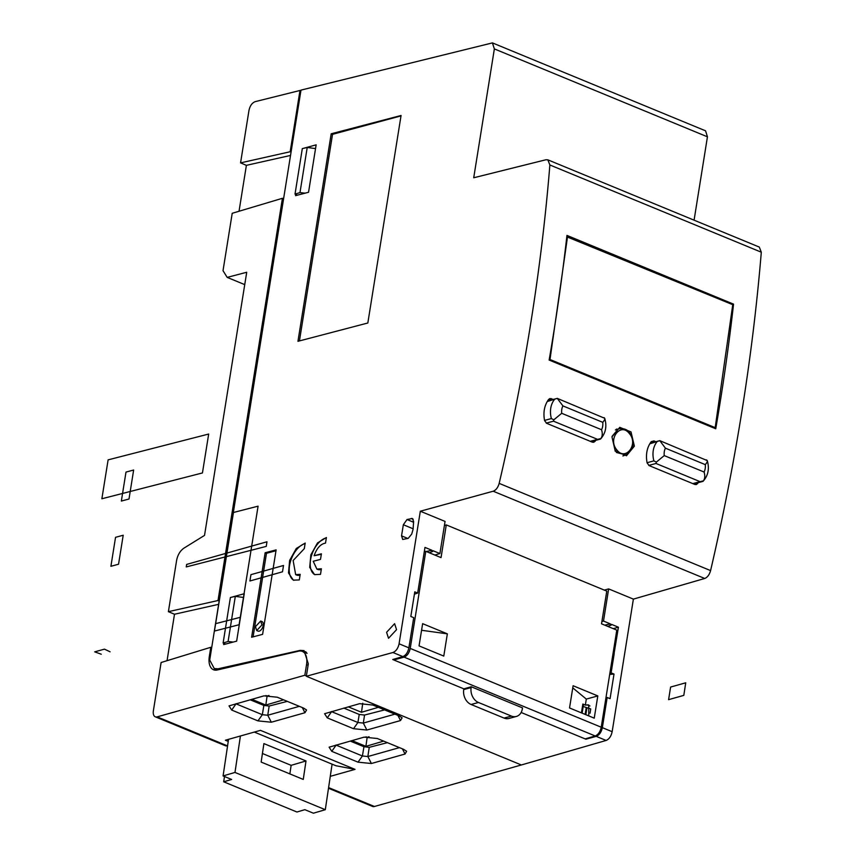 <?xml version="1.0" encoding="UTF-8"?>
<svg xmlns="http://www.w3.org/2000/svg" width="856" height="856" viewBox="0 0 856 856"><rect width="100%" height="100%" fill="white"/><g stroke="black" fill="none" stroke-linecap="round" stroke-linejoin="round"><path stroke-width="1.28" d="M585.13 714.396L586.2 707.719M283.582 699.833L265.82 705.055L267.093 696.024L265.884 695.532M251.835 699.288L265.82 705.055M383.67 741.114L365.897 746.346L367.171 737.316L369.064 736.759M351.912 740.579L365.897 746.346M378.352 707.313L361.478 712.278L348.317 706.853M365.961 736.813L367.171 737.316M361.478 712.278L362.751 703.247M268.987 695.468L267.093 696.024M250.123 699.769L263.862 705.44L269.169 706.04L287.338 701.374M384.612 709.902L364.549 715.049L359.242 714.45L343.866 708.105M350.211 741.061L363.95 746.732L369.246 747.331L387.415 742.666M330.277 776.349L355.037 769.373L260.449 730.35L225.385 740.226L228.231 741.403M355.037 769.373L335.969 765.756L254.328 732.073M167.048 660.693L174.496 614.244L218.622 604.336M216.418 669.446L216.825 670.077M239.038 211.25L246.389 165.347L290.526 155.439M308.096 665.273L306.544 664.63A17.462 9.705 -67.6 0 0 302.339 651.405A17.462 9.705 -67.6 0 0 298.573 651.181L217.285 669.981A17.462 9.705 112.4 0 1 213.519 669.756A17.462 9.705 112.4 0 1 209.313 656.531L210.801 647.286L211.689 647.639M306.469 652.486L305.506 652.711M299.365 706.339L267.757 715.242L262.332 714.696L235.892 703.782M364.549 715.049L363.319 723.063L357.904 722.507L331.465 711.603M331.689 711.539L327.27 717.874L353.517 728.702L366.871 730.029L363.319 723.063L394.926 714.161M399.442 747.63L367.845 756.533L362.409 755.987L335.969 745.073M521.914 764.815L374.414 806.491A7.939 4.408 -67.6 0 1 372.531 806.427L328.501 788.269M306.544 664.63L304.832 675.256L306.395 675.898M304.832 675.256L157.172 716.868L227.568 745.908M371.386 763.509L358.022 762.172L331.786 751.343L329.111 747.181L364.11 737.144L377.346 738.514L403.583 749.332L406.632 751.268L405.038 754.029L371.386 763.509L367.845 756.533L369.246 747.331M327.27 717.874L324.595 713.711L359.606 703.675L372.831 705.044L399.067 715.862L402.117 717.799L400.512 720.549L366.871 730.029M271.309 722.218L257.945 720.88L231.709 710.063L229.023 705.89L264.033 695.853L277.258 697.223L303.505 708.051L306.555 709.977L304.95 712.738L271.309 722.218L267.757 715.242L269.169 706.04M244.741 284.62L227.193 277.387L223.02 270.678L232.211 213.294L282.437 198.282L218.002 600.527L219.157 601.019M246.389 165.347L240.568 162.875L290.173 151.747L299.985 90.479L300.873 90.843M299.985 90.479L255.195 101.65C252.081 102.859 250.006 105.769 248.978 110.381L240.568 162.875M291.061 152.122L290.173 151.747M157.172 716.868A7.939 4.408 -67.6 0 1 155.289 716.804A7.939 4.408 -67.6 0 1 153.374 710.79L161.11 662.512L210.801 647.286M174.496 614.244L168.397 611.666L176.614 560.38C177.706 554.891 180.135 550.825 183.88 548.193L204.531 535.385L246.721 272.262L227.193 277.387M168.397 611.666L218.002 600.527M283.593 198.742L282.437 198.282M225.599 644.054L223.116 643.006L230.403 597.499L235.314 596.365L243.639 597.477M233.217 642.064L228.092 641.486L235.314 596.365M223.116 643.006L228.092 641.486M315.532 148.58L307.218 147.467L299.985 192.589L305.111 193.167M297.492 195.157L295.02 194.109L302.307 148.602L307.218 147.467M295.02 194.109L299.985 192.589M302.318 707.559L304.95 712.738M397.88 715.381L400.512 720.549M402.406 748.85L405.038 754.029M227.557 745.972L225.77 745.886L155.289 716.804M648.762 465.418L655.996 463.471L656.359 462.112L653.898 460.87L647.061 462.711M649.758 443.825L659.794 440.658L650.089 443.269M692.782 483.608L702.69 480.997M664.235 455.595L704.081 472.031A11.909 9.106 74.9 0 0 705.269 464.626L665.422 448.18A11.909 9.106 74.9 0 0 664.235 455.595L656.359 462.112M704.081 472.031C705.269 475.915 704.916 479.028 703.022 481.361M665.422 448.18L659.794 440.658L707.249 460.592C709.603 468.681 708.19 475.594 703.011 481.361L693.52 483.918M705.269 464.626C707.473 462.165 707.869 460.592 706.457 459.918M546.246 423.121L553.479 421.173L553.832 419.815L551.382 418.573L544.534 420.414M547.23 401.528L557.267 398.372L547.562 400.983M590.255 441.311L600.163 438.7M561.718 413.298L601.554 429.733A11.909 9.106 74.9 0 0 602.742 422.329L562.906 405.894A11.909 9.106 74.9 0 0 561.718 413.298L553.832 419.815M601.554 429.733C602.752 433.618 602.399 436.731 600.495 439.064L591.004 441.621M562.906 405.894L557.267 398.372L604.721 418.295C607.086 426.384 605.673 433.307 600.495 439.064M602.742 422.329C604.957 419.868 605.353 418.295 603.929 417.621M714.032 428.075L715.188 427.647L732.757 304.693L566.79 236.78M549.188 359.777L549.991 359.499L715.188 427.647M549.991 359.499L567.549 236.534M615.41 429.969L618.396 428.931L612.104 436.282M616.374 452.46L625.864 454.911C633.975 449.721 635.248 442.359 629.684 432.847C627.277 429.348 623.51 428.043 618.396 428.931M629.417 433.639C620.728 421.89 607.471 439.085 616.791 449.839C625.426 461.598 638.865 444.36 629.417 433.639L629.192 432.794M471.121 687.593A11.909 9.106 74.9 0 0 478.493 702.487L511.449 716.087A11.909 9.106 -105.1 0 0 516.329 716.461A11.909 9.106 -105.1 0 0 522.385 708.747L522.513 707.901L471.26 686.758L471.121 687.593L463.717 689.594A11.909 9.106 74.9 0 0 471.089 704.477L504.045 718.077L511.449 716.087M414.4 594.203L417.664 593.058L414.775 591.86L410.827 616.47L413.716 617.668L408.879 647.842C407.884 652.39 405.872 655.311 402.855 656.595L392.744 659.516L463.834 688.845L471.26 686.758M393.921 659.173L393.792 659.955L463.834 688.845L463.717 689.594M424.287 551.649L425.785 551.317L410.227 648.42L601.233 727.226C600.238 731.773 598.226 734.694 595.209 735.978L585.13 738.889L521.133 712.481L585.879 739.199L596.215 736.363C599.296 735.101 601.34 732.201 602.346 727.654L607.182 697.48L610.071 698.667L614.009 674.057L609.686 674.442M516.329 716.461L508.913 718.462A11.909 9.106 -105.1 0 1 504.045 718.077M393.792 659.955L404.096 657.13C407.178 655.867 409.221 652.968 410.227 648.42M601.233 727.226L616.791 630.112L601.533 623.821L606.776 591.122L446.276 524.91L441.043 557.609L425.785 551.317M582.134 713.166L583.364 705.494L582.85 704.028L581.427 712.877M572.76 687.86L586.307 699.085L585.343 705.119L582.85 704.028M590.041 713.23L590.726 708.939L583.203 706.489M585.343 705.119L588.682 704.927L588.768 715.894M597.809 695.928L573.103 685.731L569.54 707.966L594.246 718.163L597.809 695.928L586.307 699.085M419.065 645.895L422.629 623.66L447.346 633.847L443.783 656.081L419.065 645.895M421.569 630.273L447.346 633.847M444.392 525.573L446.276 524.91M295.759 194.419L295.566 195.66L308.545 192.268L316.142 144.835L303.431 148.345M300.991 90.115L209.709 660.04L214.257 668.557L218.066 668.803L300.231 650.357L304.051 650.603L308.32 663.86L306.33 676.261L392.936 652.507C396.028 651.245 398.072 648.345 399.078 643.798L420.317 511.214L493.206 491.216C495.999 490.135 497.989 487.524 499.166 483.383C524.535 375.003 541.441 268.87 549.873 164.973L547.829 159.826L546.01 159.74L473.721 177.77L494.361 48.91L492.425 42.896L300.991 90.115M331.186 133.793L401.068 115.485L367.834 323.001L297.952 341.309L331.186 133.793L332.535 134.339L401.004 115.902M265.146 552.751L276.124 549.873L262.599 634.36L251.611 637.239L265.146 552.751L266.484 553.297L275.985 550.74M223.865 643.316L223.662 644.568L236.641 641.165L244.238 593.732L231.227 597.306M396.542 629.674L394.605 623.671L386.591 632.284L388.528 638.287L396.542 629.674M413.127 528.783L403.337 524.749L407.028 519.538L412.378 518.479L413.609 521.454L413.095 529.286L411.715 534.069L408.226 538.349L402.716 539.462L401.55 535.867L407.841 538.456M403.337 524.749L401.55 535.867M304.297 548.653L293.137 560.53L295.662 574.644L300.189 574.333L299.29 579.929L293.373 580.143L288.493 572.953L289.649 560.38L296.283 548.503L305.196 543.057L304.297 548.653M314.12 555.715L321.407 553.811L320.508 559.375L313.232 561.279L316.87 569.09L321.396 568.769L320.497 574.376L314.58 574.59L309.701 567.389L310.856 554.816L317.49 542.95L326.404 537.504L325.505 543.1C320.551 543.988 316.763 548.193 314.12 555.715L321.321 554.313M434.816 555.041L439.909 553.565L445.056 521.422L420.317 511.214M604.304 590.105L608.648 588.907L603.501 621.06L601.907 621.499M306.33 676.261L521.358 764.975L606.123 740.451C609.14 739.167 611.152 736.256 612.158 731.698L633.387 599.114L704.723 578.474L493.195 491.216M492.414 42.886L705.569 130.829L707.441 136.821L494.361 48.91M694.088 220.163L707.441 136.821M704.723 578.474C707.463 577.383 709.421 574.75 710.587 570.599C735.786 462.154 752.692 356.021 761.305 252.199L759.315 247.084L547.819 159.826M617.369 429.284A14.573 11.149 74.9 0 0 616.384 429.081M549.145 360.055A1444.982 802.778 -67.6 0 0 566.95 235.411L733.549 304.137A1444.982 802.778 -67.6 0 1 715.744 428.781L549.145 360.055M553.361 399.42L549.948 398.511L548.685 399.367C544.416 405.22 543.036 412.282 544.566 420.564L546.631 423.313L592.309 442.156L593.797 442.274L595.872 440.305M653.952 440.915L651.213 441.664L653.952 440.915L655.889 441.707M651.213 441.664C646.933 447.517 645.563 454.579 647.093 462.861L649.148 465.611L694.837 484.453L696.313 484.571L698.4 482.602M634.371 446.147L631.022 431.916L619.765 427.347L611.965 436.902L615.239 451.155L626.496 455.724L634.371 446.147M633.387 599.114L608.648 588.907M417.664 593.058L424.972 547.412L431.873 550.258L432.034 551.221L433.05 550.74L439.909 553.565M432.034 551.221L433.04 550.943M300.231 650.357L303.901 651.876L305.742 651.694M299.44 340.913L332.535 134.339M253.098 636.853L266.484 553.297M305.1 543.614A19.849 11.032 -67.6 0 0 290.591 561.119A19.849 11.032 -67.6 0 0 293.854 580.325M295.652 574.654L296.615 575.039A13.899 7.715 -67.6 0 0 300.06 575.104M326.339 537.9A19.849 11.032 -67.6 0 0 311.605 555.373A19.849 11.032 -67.6 0 0 314.944 574.718M316.88 569.101L317.597 569.39A13.899 7.715 -67.6 0 0 321.3 569.368M426.288 551.521L431.873 550.258M585.964 738.642L585.879 739.199M605.962 697.704L607.182 697.48M609.879 673.287L611.12 672.87L614.191 653.674L612.96 654.038M614.041 653.717L618.428 627.223L611.537 624.377A0.792 0.61 -105.1 0 1 611.098 625.105A0.792 0.61 -105.1 0 1 610.36 623.896L603.501 621.06M613.228 628.646L618.428 627.223M604.785 625.158L610.36 623.896M611.12 672.87L614.009 674.057M585.836 714.685L586.906 708.008M256.725 630.562L258.009 631.097A5.157 2.868 -67.6 0 0 263.188 625.458A5.157 2.868 -67.6 0 0 261.947 621.552L260.684 621.028L255.463 626.645L256.725 630.562L261.947 624.944L260.684 621.028M732.255 304.49L733.549 304.137M240.418 735.989L234.983 772.433L325.301 809.701L332.096 764.151M263.905 743.597L306.009 760.963L303.259 779.431L261.144 762.065L263.905 743.597M234.983 772.433L223.084 775.943L231.634 779.463L223.694 781.796L296.925 812.012L304.864 809.68L313.403 813.2L325.301 809.701M223.694 781.796L224.486 776.52M228.541 739.338L223.084 775.943M306.009 760.963L291.136 765.339L262.428 753.494M289.863 773.899L291.136 765.339M239.091 624.73L214.449 631.065L233.453 512.487L258.084 506.164L239.091 624.741L214.449 631.065L215.637 623.65L240.279 617.326L239.091 624.73L214.449 631.065L215.637 623.65L240.279 617.326L239.091 624.73M266.248 546.395L186.255 566.929L186.661 564.414L266.986 541.784L266.248 546.395M249.92 580.989L282.501 571.808L283.507 565.484L250.936 574.665L249.92 580.989M110.092 651.801L104.475 649.148L94.695 651.844L101.286 654.23M118.556 564.222L110.906 566.287L115.549 537.311L123.2 535.246L118.556 564.222M129.01 499.005L121.349 501.06L125.993 472.084L133.643 470.03L129.01 499.005M683.816 695.372L668.59 699.662L670.612 687.058L685.731 682.799L683.816 695.372M202.444 472.951L101.875 498.759L108.113 459.865L208.682 434.046L202.444 472.951M263.862 705.44L262.332 714.696L257.945 720.88M231.709 710.063L236.117 703.718M359.242 714.45L357.904 722.507L353.517 728.702M363.95 746.732L362.409 755.987L358.022 762.172M331.786 751.343L336.194 745.009M328.597 787.595L374.414 806.491M209.313 656.531L210.212 656.905M656.937 441.889A19.849 15.183 74.9 0 0 653.898 460.87M655.996 463.471L700.069 481.65M554.421 399.591A19.849 15.183 74.9 0 0 551.382 418.573M553.479 421.173L597.542 439.353M616.791 449.839L615.068 451.048M471.089 704.477L478.493 702.487M595.209 735.978L404.096 657.13M589.923 705.965L587.066 704.788M219.618 669.446L218.066 668.803M710.587 570.599L499.166 483.383M761.305 252.199L549.873 164.973M408.879 647.842L399.078 643.798M402.855 656.595L392.936 652.507M596.215 736.363L606.123 740.451M413.555 522.235L407.028 519.538M413.202 519.228L411.265 518.426M612.158 731.698L602.346 727.654M697.597 483.694L694.805 484.443M595.07 441.396L592.288 442.145M548.707 399.345L551.425 398.618M307.058 653.353L302.339 651.405M625.875 454.911L622.89 455.948M214.268 668.568L217.563 669.927M432.676 551.446L429.263 552.751M613.987 652.903L613.11 653.117M611.163 625.083L607.749 626.389"/></g></svg>
